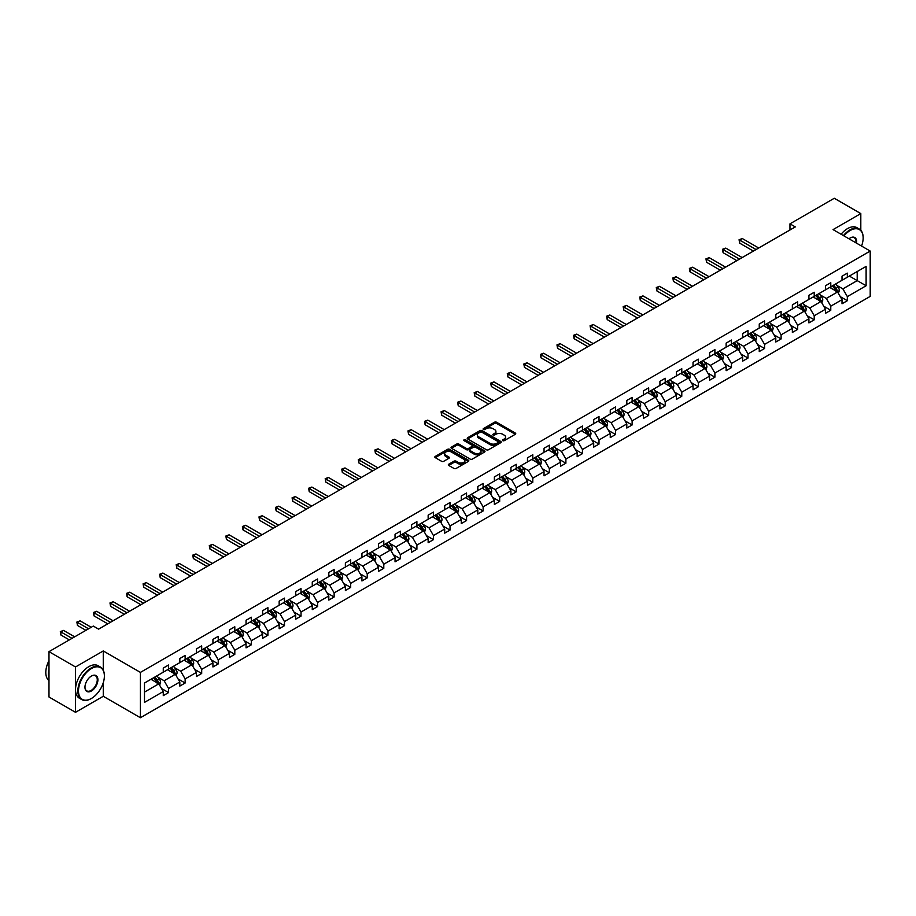 <?xml version="1.0" encoding="UTF-8"?>
<svg xmlns="http://www.w3.org/2000/svg" width="916" height="916" viewBox="0 0 916 916"><rect width="100%" height="100%" fill="white"/><g stroke="black" fill="none" stroke-linecap="round" stroke-linejoin="round"><path stroke-width="1.37" d="M502.781 440.665A1.03 0.595 0 0 0 504.247 440.665L515.307 434.276A1.477 0.847 0 0 0 515.742 433.669A1.477 0.847 0 0 0 515.307 433.073L496.564 422.242A1.477 0.847 0 0 0 494.48 422.242L483.408 428.631A1.03 0.595 0 0 0 484.873 429.478L486.304 428.654A4.717 2.725 0 0 1 492.968 428.654L494.537 429.558A4.717 2.725 0 0 1 495.911 431.482A4.717 2.725 0 0 1 494.537 433.405L493.094 434.23A1.03 0.595 0 0 0 494.56 435.066L495.991 434.241A4.717 2.725 0 0 1 502.655 434.241L504.224 435.146A4.717 2.725 0 0 1 505.598 437.069A4.717 2.725 0 0 1 504.224 438.993L502.781 439.817A1.03 0.595 0 0 0 502.781 440.665L502.781 439.817M448.748 464.217A1.477 0.847 0 0 0 448.325 464.824A1.477 0.847 0 0 0 448.748 465.431L454.015 468.465A1.477 0.847 0 0 0 456.099 468.465L468.385 461.366A1.477 0.847 0 0 0 468.82 460.759A1.477 0.847 0 0 0 468.385 460.164L449.642 449.344A1.477 0.847 0 0 0 447.558 449.344L435.26 456.431A1.477 0.847 0 0 0 434.825 457.038A1.477 0.847 0 0 0 435.26 457.634L441.615 461.309A1.477 0.847 0 0 0 443.699 461.309L448.955 458.263A1.477 0.847 0 0 0 449.39 457.668A1.477 0.847 0 0 0 448.955 457.061L445.806 455.252A3.939 2.279 0 0 1 444.649 453.638A3.939 2.279 0 0 1 447.088 451.531A3.939 2.279 0 0 1 451.382 452.035L463.725 459.156A3.939 2.279 0 0 1 464.881 460.759A3.939 2.279 0 0 1 462.443 462.866A3.939 2.279 0 0 1 458.149 462.374L456.099 461.183A1.477 0.847 0 0 0 454.015 461.183L448.748 464.217L448.748 465.431M103.268 650.944L75.513 666.974L48.983 651.654L48.983 696.996L75.513 712.305L103.268 696.286L140.411 717.732L140.411 672.39L103.268 650.944L103.268 670.168M860.811 230.271L860.811 213.588L833.056 229.607L870.2 251.053L140.411 672.39M860.811 213.588L834.281 198.268L789.97 223.847L789.97 229.973M48.983 651.654L93.295 626.075L98.596 629.132L795.283 226.916L789.97 223.847M486.407 449.756A1.477 0.847 0 0 0 488.491 449.756L500.777 442.668A1.477 0.847 0 0 0 501.212 442.062A1.477 0.847 0 0 0 500.777 441.455L482.034 430.635A1.477 0.847 0 0 0 479.95 430.635L467.652 437.733A1.477 0.847 0 0 0 467.229 438.329A1.477 0.847 0 0 0 467.652 438.936L486.407 449.756M464.481 440.882A1.03 0.595 0 0 1 465.523 441.031L465.523 439.806L484.587 450.809A1.477 0.847 0 0 1 485.011 451.416A1.477 0.847 0 0 1 484.587 452.012L472.29 459.111A1.477 0.847 0 0 1 470.206 459.111L451.462 448.29L451.462 447.088A1.477 0.847 0 0 0 451.027 447.684A1.477 0.847 0 0 0 451.462 448.29M451.462 447.088L456.718 444.042A1.477 0.847 0 0 1 458.801 444.042L466.404 448.439A1.477 0.847 0 0 0 468.488 448.439L471.98 446.424A1.477 0.847 0 0 0 472.416 445.817A1.477 0.847 0 0 0 471.98 445.222L464.069 440.653A1.03 0.595 0 0 1 465.523 439.806M75.513 666.974L75.513 712.305M144.488 683.027L163.277 672.184L163.277 668.073L168.578 665.005L168.578 669.115L179.834 662.623L179.834 658.512L185.135 655.455L185.135 659.554L196.39 653.062L196.39 648.963L201.692 645.894L201.692 650.005L212.936 643.501L212.936 639.402L218.248 636.334L218.248 640.444L229.492 633.952L229.492 629.842L234.805 626.773L234.805 630.884L246.049 624.391L246.049 620.281L251.362 617.224L251.362 621.323L262.606 614.831L262.606 610.732L267.907 607.663L267.907 611.774L279.162 605.27L279.162 601.171L284.464 598.102L284.464 602.213L295.719 595.721L295.719 591.61L301.02 588.553L301.02 592.652L312.264 586.16L312.264 582.049L317.577 578.992L317.577 583.091L328.821 576.599L328.821 572.5L334.134 569.431L334.134 573.542L345.378 567.038L345.378 562.939L350.691 559.871L350.691 563.981L361.935 557.489L361.935 553.379L367.236 550.321L367.236 554.42L378.491 547.928L378.491 543.818L383.793 540.761L383.793 544.86L395.048 538.368L395.048 534.268L400.349 531.2L400.349 535.31L411.593 528.807L411.593 524.708L416.906 521.639L416.906 525.75L428.15 519.258L428.15 515.147L433.463 512.09L433.463 516.189L444.707 509.697L444.707 505.586L450.019 502.529L450.019 506.628L461.263 500.136L461.263 496.037L466.565 492.968L466.565 497.079L477.82 490.575L477.82 486.476L483.121 483.408L483.121 487.518L494.377 481.026L494.377 476.915L499.678 473.858L499.678 477.957L510.933 471.465L510.933 467.355L516.235 464.298L516.235 468.397L527.479 461.904L527.479 457.805L532.791 454.737L532.791 458.847L544.035 452.344L544.035 448.245L549.348 445.176L549.348 449.287L560.592 442.794L560.592 438.684L565.893 435.627L565.893 439.726L577.149 433.234L577.149 429.123L582.45 426.066L582.45 430.165L593.705 423.673L593.705 419.574L599.007 416.505L599.007 420.616L610.262 414.112L610.262 410.013L615.563 406.944L615.563 411.055L626.807 404.563L626.807 400.452L632.12 397.395L632.12 401.494L643.364 395.002L643.364 390.892L648.677 387.834L648.677 391.934L659.921 385.441L659.921 381.342L665.222 378.274L665.222 382.384L676.477 375.881L676.477 371.781L681.779 368.713L681.779 372.823L693.034 366.331L693.034 362.221L698.336 359.164L698.336 363.263L709.591 356.771L709.591 352.66L714.892 349.603L714.892 353.702L726.136 347.21L726.136 343.111L731.449 340.042L731.449 344.153L742.693 337.649L742.693 333.55L748.006 330.481L748.006 334.592L759.25 328.1L759.25 323.989L764.562 320.932L764.562 325.031L775.806 318.539L775.806 314.428L781.108 311.371L781.108 315.47L792.363 308.978L792.363 304.879L797.664 301.811L797.664 305.921L808.92 299.418L808.92 295.318L814.221 292.25L814.221 296.36L825.465 289.868L825.465 285.758L830.778 282.701L830.778 286.8L842.022 280.307L842.022 276.197L847.334 273.14L847.334 277.239L866.112 266.396L866.112 285.758L847.334 296.601L847.334 300.711L842.022 303.769L842.022 299.669L830.778 306.162L830.778 310.272L825.465 313.329L825.465 309.23L814.221 315.722L814.221 319.821L808.92 322.89L808.92 318.779L797.664 325.283L797.664 329.382L792.363 332.451L792.363 328.34L781.108 334.832L781.108 338.943L775.806 342L775.806 337.901L764.562 344.393L764.562 348.504L759.25 351.561L759.25 347.462L748.006 353.954L748.006 358.053L742.693 361.122L742.693 357.011L731.449 363.515L731.449 367.614L726.136 370.682L726.136 366.572L714.892 373.064L714.892 377.174L709.591 380.232L709.591 376.132L698.336 382.625L698.336 386.735L693.034 389.792L693.034 385.693L681.779 392.185L681.779 396.285L676.477 399.353L676.477 395.243L665.222 401.746L665.222 405.845L659.921 408.914L659.921 404.803L648.677 411.295L648.677 415.406L643.364 418.463L643.364 414.364L632.12 420.856L632.12 424.967L626.807 428.024L626.807 423.925L615.563 430.417L615.563 434.516L610.262 437.585L610.262 433.474L599.007 439.966L599.007 444.077L593.705 447.145L593.705 443.035L582.45 449.527L582.45 453.638L577.149 456.695L577.149 452.596L565.893 459.088L565.893 463.198L560.592 466.255L560.592 462.156L549.348 468.649L549.348 472.748L544.035 475.816L544.035 471.706L532.791 478.198L532.791 482.308L527.479 485.377L527.479 481.266L516.235 487.759L516.235 491.869L510.933 494.926L510.933 490.827L499.678 497.319L499.678 501.418L494.377 504.487L494.377 500.388L483.121 506.88L483.121 510.979L477.82 514.048L477.82 509.937L466.565 516.429L466.565 520.54L461.263 523.609L461.263 519.498L450.019 525.99L450.019 530.101L444.707 533.158L444.707 529.059L433.463 535.551L433.463 539.65L428.15 542.719L428.15 538.619L416.906 545.112L416.906 549.211L411.593 552.279L411.593 548.169L400.349 554.661L400.349 558.771L395.048 561.84L395.048 557.73L383.793 564.222L383.793 568.332L378.491 571.389L378.491 567.29L367.236 573.782L367.236 577.881L361.935 580.95L361.935 576.851L350.691 583.343L350.691 587.442L345.378 590.511L345.378 586.4L334.134 592.892L334.134 597.003L328.821 600.072L328.821 595.961L317.577 602.453L317.577 606.564L312.264 609.621L312.264 605.522L301.02 612.014L301.02 616.113L295.719 619.182L295.719 615.071L284.464 621.575L284.464 625.674L279.162 628.742L279.162 624.632L267.907 631.124L267.907 635.235L262.606 638.303L262.606 634.193L251.362 640.685L251.362 644.795L246.049 647.852L246.049 643.753L234.805 650.245L234.805 654.345L229.492 657.413L229.492 653.303L218.248 659.806L218.248 663.905L212.936 666.974L212.936 662.863L201.692 669.356L201.692 673.466L196.39 676.535L196.39 672.424L185.135 678.916L185.135 683.027L179.834 686.084L179.834 681.985L168.578 688.477L168.578 692.576L163.277 695.645L163.277 691.534L144.488 702.389L144.488 683.027M140.411 717.732L870.2 296.395L870.2 251.053M167.525 669.733L175.368 674.268L164.124 680.76L157.987 677.21M164.124 680.76L168.578 688.477M175.368 674.268L179.834 681.985M163.277 671.199L164.124 671.691L168.578 669.115M184.07 660.173L191.925 664.707L180.681 671.199L174.532 667.649M180.681 671.199L185.135 678.916M191.925 664.707L196.39 672.424M179.834 661.638L180.681 662.131L185.135 659.554M200.627 650.612L208.482 655.146L197.238 661.638L191.089 658.089M197.238 661.638L201.692 669.356M208.482 655.146L212.936 662.863M196.39 652.077L197.238 652.57L201.692 650.005M217.184 641.051L225.038 645.585L213.794 652.077L207.646 648.539M213.794 652.077L218.248 659.806M225.038 645.585L229.492 653.303M212.936 642.528L213.794 643.021L218.248 640.444M233.74 631.502L241.595 636.036L230.34 642.528L224.202 638.979M230.34 642.528L234.805 650.245M241.595 636.036L246.049 643.753M229.492 632.967L230.34 633.46L234.805 630.884M250.297 621.941L258.152 626.475L246.896 632.967L240.759 629.418M246.896 632.967L251.362 640.685M258.152 626.475L262.606 634.193M246.049 623.407L246.896 623.899L251.362 621.323M266.854 612.38L274.708 616.915L263.453 623.407L257.316 619.869M263.453 623.407L267.907 631.124M274.708 616.915L279.162 624.632M262.606 613.846L263.453 614.338L267.907 611.774M283.399 602.82L291.254 607.354L280.01 613.846L273.861 610.308M280.01 613.846L284.464 621.575M291.254 607.354L295.719 615.071M279.162 604.297L280.01 604.789L284.464 602.213M299.956 593.27L307.81 597.805L296.566 604.297L290.418 600.747M296.566 604.297L301.02 612.014M307.81 597.805L312.264 605.522M295.719 594.736L296.566 595.228L301.02 592.652M316.512 583.71L324.367 588.244L313.123 594.736L306.975 591.186M313.123 594.736L317.577 602.453M324.367 588.244L328.821 595.961M312.264 585.175L313.123 585.668L317.577 583.091M333.069 574.149L340.924 578.683L329.668 585.175L323.531 581.637M329.668 585.175L334.134 592.892M340.924 578.683L345.378 586.4M328.821 575.614L329.668 576.107L334.134 573.542M349.626 564.588L357.48 569.122L346.225 575.614L340.088 572.076M346.225 575.614L350.691 583.343M357.48 569.122L361.935 576.851M345.378 566.065L346.225 566.557L350.691 563.981M366.182 555.039L374.037 559.573L362.782 566.065L356.645 562.516M362.782 566.065L367.236 573.782M374.037 559.573L378.491 567.29M361.935 556.504L362.782 556.997L367.236 554.42M382.739 545.478L390.582 550.012L379.339 556.504L373.201 552.955M379.339 556.504L383.793 564.222M390.582 550.012L395.048 557.73M378.491 546.944L379.339 547.436L383.793 544.86M399.284 535.917L407.139 540.451L395.895 546.944L389.747 543.406M395.895 546.944L400.349 554.661M407.139 540.451L411.593 548.169M395.048 537.383L395.895 537.875L400.349 535.31M415.841 526.356L423.696 530.891L412.452 537.383L406.303 533.845M412.452 537.383L416.906 545.112M423.696 530.891L428.15 538.619M411.593 527.834L412.452 528.326L416.906 525.75M432.398 516.807L440.252 521.341L428.997 527.834L422.86 524.284M428.997 527.834L433.463 535.551M440.252 521.341L444.707 529.059M428.15 518.273L428.997 518.765L433.463 516.189M448.955 507.246L456.809 511.781L445.554 518.273L439.417 514.723M445.554 518.273L450.019 525.99M456.809 511.781L461.263 519.498M444.707 508.712L445.554 509.204L450.019 506.628M465.511 497.686L473.366 502.22L462.111 508.712L455.973 505.174M462.111 508.712L466.565 516.429M473.366 502.22L477.82 509.937M461.263 499.151L462.111 499.644L466.565 497.079M482.068 488.125L489.911 492.659L478.667 499.163L472.53 495.613M478.667 499.163L483.121 506.88M489.911 492.659L494.377 500.388M477.82 489.602L478.667 490.094L483.121 487.518M498.613 478.576L506.468 483.11L495.224 489.602L489.075 486.053M495.224 489.602L499.678 497.319M506.468 483.11L510.933 490.827M494.377 480.041L495.224 480.534L499.678 477.957M515.17 469.015L523.025 473.549L511.781 480.041L505.632 476.492M511.781 480.041L516.235 487.759M523.025 473.549L527.479 481.266M510.933 470.481L511.781 470.973L516.235 468.397M531.727 459.454L539.581 463.988L528.326 470.481L522.189 466.942M528.326 470.481L532.791 478.198M539.581 463.988L544.035 471.706M527.479 460.931L528.326 461.412L532.791 458.847M548.283 449.893L556.138 454.428L544.883 460.931L538.745 457.382M544.883 460.931L549.348 468.649M556.138 454.428L560.592 462.156M544.035 451.37L544.883 451.863L549.348 449.287M564.84 440.344L572.695 444.878L561.439 451.37L555.302 447.821M561.439 451.37L565.893 459.088M572.695 444.878L577.149 452.596M560.592 441.81L561.439 442.302L565.893 439.726M581.397 430.783L589.24 435.318L577.996 441.81L571.859 438.26M577.996 441.81L582.45 449.527M589.24 435.318L593.705 443.035M577.149 432.249L577.996 432.741L582.45 430.165M597.942 421.223L605.797 425.757L594.553 432.249L588.404 428.711M594.553 432.249L599.007 439.966M605.797 425.757L610.262 433.474M593.705 422.7L594.553 423.181L599.007 420.616M614.499 411.662L622.353 416.196L611.109 422.7L604.961 419.15M611.109 422.7L615.563 430.417M622.353 416.196L626.807 423.925M610.262 413.139L611.109 413.631L615.563 411.055M631.055 402.113L638.91 406.647L627.666 413.139L621.517 409.589M627.666 413.139L632.12 420.856M638.91 406.647L643.364 414.364M626.807 403.578L627.666 404.07L632.12 401.494M647.612 392.552L655.467 397.086L644.211 403.578L638.074 400.029M644.211 403.578L648.677 411.295M655.467 397.086L659.921 404.803M643.364 394.017L644.211 394.51L648.677 391.934M664.169 382.991L672.023 387.525L660.768 394.017L654.631 390.479M660.768 394.017L665.222 401.746M672.023 387.525L676.477 395.243M659.921 384.468L660.768 384.949L665.222 382.384M680.725 373.43L688.569 377.965L677.325 384.468L671.188 380.919M677.325 384.468L681.779 392.185M688.569 377.965L693.034 385.693M676.477 374.907L677.325 375.4L681.779 372.823M697.271 363.881L705.125 368.415L693.881 374.907L687.733 371.358M693.881 374.907L698.336 382.625M705.125 368.415L709.591 376.132M693.034 365.347L693.881 365.839L698.336 363.263M713.827 354.32L721.682 358.854L710.438 365.347L704.29 361.797M710.438 365.347L714.892 373.064M721.682 358.854L726.136 366.572M709.591 355.786L710.438 356.278L714.892 353.702M730.384 344.76L738.239 349.294L726.995 355.786L720.846 352.248M726.995 355.786L731.449 363.515M738.239 349.294L742.693 357.011M726.136 346.237L726.995 346.717L731.449 344.153M746.941 335.199L754.795 339.733L743.54 346.237L737.403 342.687M743.54 346.237L748.006 353.954M754.795 339.733L759.25 347.462M742.693 336.676L743.54 337.168L748.006 334.592M763.497 325.649L771.352 330.184L760.097 336.676L753.96 333.126M760.097 336.676L764.562 344.393M771.352 330.184L775.806 337.901M759.25 327.115L760.097 327.607L764.562 325.031M780.054 316.089L787.909 320.623L776.654 327.115L770.516 323.566M776.654 327.115L781.108 334.832M787.909 320.623L792.363 328.34M775.806 317.554L776.654 318.047L781.108 315.47M796.599 306.528L804.454 311.062L793.21 317.554L787.062 314.016M793.21 317.554L797.664 325.283M804.454 311.062L808.92 318.779M792.363 308.005L793.21 308.486L797.664 305.921M813.156 296.967L821.011 301.501L809.767 308.005L803.618 304.455M809.767 308.005L814.221 315.722M821.011 301.501L825.465 309.23M808.92 298.444L809.767 298.937L814.221 296.36M829.713 287.418L837.567 291.952L826.324 298.444L820.175 294.895M826.324 298.444L830.778 306.162M837.567 291.952L842.022 299.669M825.465 288.884L826.324 289.376L830.778 286.8M849.35 276.082L857.204 280.617L842.869 288.884L836.732 285.334M842.869 288.884L847.334 296.601M866.112 285.758L857.204 280.617L857.204 271.548L866.112 266.396M842.022 279.323L842.869 279.815L847.334 277.239M144.488 692.095L158.823 683.817L150.968 679.283M158.823 683.817L163.277 691.534M840.27 296.635L847.334 300.711M823.724 306.196L830.778 310.272M807.168 315.745L814.221 319.821M790.611 325.306L797.664 329.382M774.054 334.867L781.108 338.943M757.498 344.427L764.562 348.504M740.941 353.977L748.006 358.053M724.396 363.538L731.449 367.614M707.839 373.098L714.892 377.174M691.282 382.659L698.336 386.735M674.726 392.208L681.779 396.285M658.169 401.769L665.222 405.845M641.612 411.33L648.677 415.406M625.055 420.891L632.12 424.967M608.51 430.44L615.563 434.516M591.954 440.001L599.007 444.077M575.397 449.561L582.45 453.638M558.84 459.122L565.893 463.198M542.283 468.671L549.348 472.748M525.727 478.232L532.791 482.308M509.181 487.793L516.235 491.869M492.625 497.354L499.678 501.418M476.068 506.903L483.121 510.979M459.511 516.464L466.565 520.54M442.955 526.024L450.019 530.101M426.398 535.585L433.463 539.65M409.853 545.135L416.906 549.211M393.296 554.695L400.349 558.771M376.739 564.256L383.793 568.332M360.183 573.817L367.236 577.881M343.626 583.366L350.691 587.442M327.069 592.927L334.134 597.003M310.524 602.488L317.577 606.564M293.967 612.048L301.02 616.113M277.411 621.598L284.464 625.674M260.854 631.158L267.907 635.235M244.297 640.719L251.362 644.795M227.74 650.28L234.805 654.345M211.184 659.829L218.248 663.905M194.639 669.39L201.692 673.466M178.082 678.951L185.135 683.027M161.525 688.511L168.578 692.576M103.268 696.286L103.268 682.752M503.193 440.814L504.224 440.218A4.717 2.725 0 0 0 505.598 438.295L505.598 437.069M495.911 431.482L495.911 432.707A4.717 2.725 0 0 1 494.537 434.631L493.506 435.215M515.307 433.073L515.307 434.276L496.564 423.467A1.477 0.847 0 0 0 494.48 423.467L483.82 429.627M500.777 441.455L500.777 442.668L482.034 431.86A1.477 0.847 0 0 0 479.95 431.86L467.675 438.947L467.652 437.733M498.178 442.485A1.03 0.595 0 0 0 498.178 441.638L481.724 432.134A1.03 0.595 0 0 0 480.259 432.134L478.747 433.016A4.717 2.725 0 0 0 477.373 434.94A4.717 2.725 0 0 0 478.747 436.863L490.003 443.355A4.717 2.725 0 0 0 496.667 443.355L498.178 442.485L498.178 443.71A1.03 0.595 0 0 0 498.476 443.287L498.476 442.062M477.373 434.94L477.373 436.165A4.717 2.725 0 0 0 478.747 438.088L478.747 436.863M498.178 443.71L496.667 444.581A4.717 2.725 0 0 1 490.003 444.581L478.747 438.088M451.474 448.302L456.718 445.268L456.718 444.042M472.416 445.817L472.416 447.042A1.477 0.847 0 0 1 471.98 447.649L468.488 449.664A1.477 0.847 0 0 1 466.404 449.664L458.801 445.268A1.477 0.847 0 0 0 456.718 445.268M465.523 441.031L484.564 452.023M474.293 452.996A3.939 2.279 0 0 0 478.587 453.489A3.939 2.279 0 0 0 481.026 451.382A3.939 2.279 0 0 0 479.87 449.779L475.519 447.26A1.477 0.847 0 0 0 473.435 447.26L469.954 449.275A1.477 0.847 0 0 0 469.519 449.882A1.477 0.847 0 0 0 469.954 450.477L474.293 452.996L474.293 454.221A3.939 2.279 0 0 0 478.587 454.714A3.939 2.279 0 0 0 481.026 452.607L481.026 451.382M469.519 449.882L469.519 451.107A1.477 0.847 0 0 0 469.954 451.702L469.954 450.477M474.293 454.221L469.954 451.702M464.881 460.759L464.881 461.985A3.939 2.279 0 0 1 462.443 464.091A3.939 2.279 0 0 1 458.149 463.599L456.099 462.408A1.477 0.847 0 0 0 454.015 462.408L448.771 465.431M444.649 453.638L444.649 454.863A3.939 2.279 0 0 0 445.806 456.477L445.806 455.252M448.955 457.061L448.955 458.263L445.806 456.477M468.385 460.164L468.385 461.366L449.642 450.569A1.477 0.847 0 0 0 447.558 450.569L435.283 457.645L435.26 456.431M838.369 293.349L839.354 290.521A3.973 2.301 -120 0 0 838.083 287.143L835.701 283.96M831.43 288.403L830.388 287.017M758.723 248.018L742.303 238.538L739.647 240.072L739.647 243.141L753.41 251.087M835.93 291.425L837.201 290.693A3.973 2.301 -120 0 0 836.068 288.3L833.686 285.128M832.69 285.7L835.312 289.204A2.027 1.168 60 0 1 835.678 289.811L837.201 290.693M832.404 285.861L834.797 289.044A3.973 2.301 60 0 1 835.781 290.922M739.647 243.141L739.063 239.74L756.066 249.553M739.063 239.74L742.303 238.538M861.555 246.061A18.309 10.568 120 0 0 863.147 237.965A18.309 10.568 120 0 0 850.197 230.5A18.309 10.568 120 0 0 843.98 235.916M843.43 235.595A18.755 10.832 -60 0 1 849.876 229.939A18.755 10.832 -60 0 1 859.254 229.011A18.755 10.832 -60 0 1 863.147 237.599A18.755 10.832 -60 0 1 863.147 237.794M848.983 238.801A9.16 5.29 -60 0 1 850.197 237.965L850.197 237.965A9.16 5.29 -60 0 1 856.552 243.175M841.094 234.244A18.755 10.832 -60 0 1 847.54 228.599A18.755 10.832 -60 0 1 856.918 227.672L859.254 229.011M855.956 242.832A8.702 5.027 120 0 0 854.227 237.725A8.702 5.027 120 0 0 850.037 238.068M91.119 698.645L91.428 698.461A18.309 10.568 120 0 0 104.378 676.042A18.309 10.568 120 0 0 91.428 668.565A18.309 10.568 120 0 0 78.49 690.985A18.309 10.568 120 0 0 91.428 698.461L91.119 698.645A18.755 10.832 -60 0 1 81.73 699.572A18.755 10.832 -60 0 1 78.856 684.538A18.755 10.832 -60 0 1 91.119 668.016A18.755 10.832 -60 0 1 100.497 667.088A18.755 10.832 -60 0 1 104.378 675.676A18.755 10.832 -60 0 1 104.378 675.859M91.428 690.985A9.16 5.29 -60 0 1 84.959 687.252A9.16 5.29 -60 0 1 91.428 676.042L91.428 676.042A9.16 5.29 -60 0 1 97.909 679.775A9.16 5.29 -60 0 1 91.428 690.985M84.959 687.069A8.702 5.027 120 0 0 86.757 690.87A8.702 5.027 120 0 0 91.119 690.435A8.702 5.027 120 0 0 96.798 682.763A8.702 5.027 120 0 0 95.47 675.79A8.702 5.027 120 0 0 91.268 676.134M81.73 699.572L79.394 698.232A18.755 10.832 -60 0 1 76.52 683.199A18.755 10.832 -60 0 1 88.783 666.665A18.755 10.832 -60 0 1 98.161 665.737L100.497 667.088M48.983 678A18.755 10.832 -60 0 1 48.983 669.424M48.983 680.599A18.755 10.832 -60 0 1 48.983 660.688M821.824 302.898L822.797 300.082A3.973 2.301 -120 0 0 821.526 296.692L819.144 293.521M814.874 297.963L813.843 296.578M742.166 257.579L725.747 248.099L723.09 249.633L723.09 252.69L736.853 260.636M819.373 300.986L820.644 300.253A3.973 2.301 -120 0 0 819.511 297.86L817.129 294.677M816.133 295.261L818.755 298.753A2.027 1.168 60 0 1 819.122 299.372L820.644 300.253M815.858 295.421L818.24 298.593A3.973 2.301 60 0 1 819.225 300.471M723.09 252.69L722.506 249.289L739.51 259.102M722.506 249.289L725.747 248.099M805.267 312.459L806.24 309.642A3.973 2.301 -120 0 0 804.969 306.253L802.588 303.07M798.317 307.513L797.286 306.139M725.609 267.129L709.19 257.659L706.545 259.182L706.545 262.251L720.308 270.197M802.817 310.547L804.099 309.814A3.973 2.301 -120 0 0 802.954 307.421L800.573 304.238M799.576 304.81L802.198 308.314A2.027 1.168 60 0 1 802.565 308.932L804.099 309.814M799.302 304.971L801.683 308.154A3.973 2.301 60 0 1 802.668 310.032M706.545 262.251L705.961 258.85L722.953 268.663M705.961 258.85L709.19 257.659M788.71 322.02L789.684 319.203A3.973 2.301 -120 0 0 788.413 315.814L786.031 312.631M781.76 317.073L780.73 315.699M709.053 276.689L692.633 267.209L689.988 268.743L689.988 271.812L703.751 279.758M786.26 320.108L787.542 319.363A3.973 2.301 -120 0 0 786.397 316.982L784.016 313.799M783.02 314.371L785.642 317.875A2.027 1.168 60 0 1 786.008 318.493L787.542 319.363M782.745 314.531L785.127 317.715A3.973 2.301 60 0 1 786.123 319.592M689.988 271.812L689.404 268.411L706.396 278.224M689.404 268.411L692.633 267.209M772.154 331.581L773.127 328.752A3.973 2.301 -120 0 0 771.856 325.375L769.474 322.192M765.203 326.634L764.173 325.249M692.496 286.25L676.088 276.769L673.432 278.304L673.432 281.372L687.195 289.319M769.715 329.657L770.986 328.924A3.973 2.301 -120 0 0 769.841 326.531L767.459 323.359M766.463 323.932L769.085 327.436A2.027 1.168 60 0 1 769.451 328.043L770.986 328.924M766.188 324.092L768.57 327.275A3.973 2.301 60 0 1 769.566 329.153M673.432 281.372L672.848 277.972L689.851 287.784M672.848 277.972L676.088 276.769M755.597 341.13L756.57 338.313A3.973 2.301 -120 0 0 755.311 334.924L752.929 331.752M748.647 336.195L747.616 334.809M675.951 295.811L659.531 286.33L656.875 287.864L656.875 290.922L670.638 298.868M753.158 339.218L754.429 338.485A3.973 2.301 -120 0 0 753.295 336.092L750.902 332.909M749.906 333.493L752.528 336.985A2.027 1.168 60 0 1 752.906 337.603L754.429 338.485M749.632 333.653L752.013 336.825A3.973 2.301 60 0 1 753.009 338.702M656.875 290.922L656.291 287.521L673.294 297.334M656.291 287.521L659.531 286.33M739.04 350.691L740.025 347.874A3.973 2.301 -120 0 0 738.754 344.485L736.372 341.302M732.102 345.744L731.06 344.37M659.394 305.36L642.975 295.891L640.318 297.414L640.318 300.482L654.081 308.429M736.601 348.778L737.872 348.046A3.973 2.301 -120 0 0 736.739 345.653L734.357 342.47M733.361 343.042L735.983 346.546A2.027 1.168 60 0 1 736.35 347.164L737.872 348.046M733.075 343.202L735.468 346.385A3.973 2.301 60 0 1 736.453 348.263M640.318 300.482L639.734 297.082L656.738 306.894M639.734 297.082L642.975 295.891M722.495 360.251L723.468 357.435A3.973 2.301 -120 0 0 722.197 354.045L719.816 350.862M715.545 355.305L714.503 353.931M642.837 314.921L626.418 305.44L623.762 306.975L623.762 310.043L637.525 317.989M720.045 358.339L721.316 357.595A3.973 2.301 -120 0 0 720.182 355.213L717.8 352.03M716.804 352.603L719.426 356.106A2.027 1.168 60 0 1 719.793 356.713L721.316 357.595M716.53 352.763L718.911 355.946A3.973 2.301 60 0 1 719.896 357.824M623.762 310.043L623.178 306.642L640.181 316.455M623.178 306.642L626.418 305.44M705.938 369.812L706.912 366.984A3.973 2.301 -120 0 0 705.641 363.606L703.259 360.423M698.988 364.866L697.958 363.48M626.281 324.482L609.861 315.001L607.216 316.535L607.216 319.592L620.979 327.539M703.488 367.889L704.759 367.156A3.973 2.301 -120 0 0 703.625 364.763L701.244 361.591M700.248 362.163L702.87 365.656A2.027 1.168 60 0 1 703.236 366.274L704.759 367.156M699.973 362.324L702.354 365.507A3.973 2.301 60 0 1 703.339 367.385M607.216 319.592L606.632 316.203L623.624 326.016M606.632 316.203L609.861 315.001M689.382 379.361L690.355 376.545A3.973 2.301 -120 0 0 689.084 373.155L686.702 369.984M682.431 374.426L681.401 373.041M609.724 334.042L593.305 324.562L590.66 326.096L590.66 329.153L604.423 337.099M686.931 377.449L688.214 376.716A3.973 2.301 -120 0 0 687.069 374.323L684.687 371.14M683.691 371.724L686.313 375.216A2.027 1.168 60 0 1 686.679 375.835L688.214 376.716M683.416 371.885L685.798 375.056A3.973 2.301 60 0 1 686.794 376.934M590.66 329.153L590.076 325.752L607.068 335.565M590.076 325.752L593.305 324.562M672.825 388.922L673.798 386.105A3.973 2.301 -120 0 0 672.527 382.716L670.146 379.533M665.875 383.976L664.844 382.602M593.167 343.592L576.759 334.122L574.103 335.645L574.103 338.714L587.866 346.66M670.386 387.01L671.657 386.277A3.973 2.301 -120 0 0 670.512 383.884L668.13 380.701M667.134 381.274L669.756 384.777A2.027 1.168 60 0 1 670.123 385.396L671.657 386.277M666.859 381.434L669.241 384.617A3.973 2.301 60 0 1 670.237 386.495M574.103 338.714L573.519 335.313L590.522 345.126M573.519 335.313L576.759 334.122M656.268 398.483L657.241 395.666A3.973 2.301 -120 0 0 655.982 392.277L653.6 389.094M649.318 393.536L648.288 392.163M576.611 353.152L560.203 343.672L557.546 345.206L557.546 348.275L571.309 356.221M653.829 396.571L655.1 395.827A3.973 2.301 -120 0 0 653.967 393.445L651.574 390.262M650.578 390.834L653.2 394.338A2.027 1.168 60 0 1 653.577 394.945L655.1 395.827M650.303 390.995L652.684 394.178A3.973 2.301 60 0 1 653.68 396.055M557.546 348.275L556.962 344.874L573.966 354.687M556.962 344.874L560.203 343.672M639.712 408.044L640.696 405.215A3.973 2.301 -120 0 0 639.425 401.838L637.044 398.655M632.773 403.097L631.731 401.712M560.065 362.713L543.646 353.233L540.99 354.767L540.99 357.824L554.753 365.77M637.273 406.12L638.544 405.387A3.973 2.301 -120 0 0 637.41 402.994L635.028 399.823M634.032 400.395L636.654 403.887A2.027 1.168 60 0 1 637.021 404.506L638.544 405.387M633.746 400.555L636.128 403.738A3.973 2.301 60 0 1 637.124 405.616M540.99 357.824L540.406 354.435L557.409 364.247M540.406 354.435L543.646 353.233M623.166 417.593L624.139 414.776A3.973 2.301 -120 0 0 622.869 411.387L620.487 408.215M616.216 412.658L615.174 411.273M543.509 372.274L527.089 362.793L524.433 364.328L524.433 367.385L538.196 375.331M620.716 415.681L621.987 414.948A3.973 2.301 -120 0 0 620.853 412.555L618.472 409.372M617.476 409.956L620.098 413.448A2.027 1.168 60 0 1 620.464 414.066L621.987 414.948M617.201 410.116L619.582 413.288A3.973 2.301 60 0 1 620.567 415.166M524.433 367.385L523.849 363.984L540.852 373.797M523.849 363.984L527.089 362.793M606.61 427.154L607.583 424.337A3.973 2.301 -120 0 0 606.312 420.948L603.93 417.765M599.659 422.207L598.629 420.833M526.952 381.823L510.533 372.354L507.888 373.877L507.888 376.945L521.651 384.892M604.159 425.242L605.43 424.509A3.973 2.301 -120 0 0 604.297 422.116L601.915 418.933M600.919 419.505L603.541 423.009A2.027 1.168 60 0 1 603.907 423.627L605.43 424.509M600.644 419.665L603.026 422.849A3.973 2.301 60 0 1 604.01 424.726M507.888 376.945L507.304 373.545L524.295 383.357M507.304 373.545L510.533 372.354M590.053 436.714L591.026 433.898A3.973 2.301 -120 0 0 589.755 430.509L587.374 427.325M583.103 431.768L582.072 430.394M510.395 391.384L493.976 381.903L491.331 383.438L491.331 386.506L505.094 394.452M587.603 434.802L588.885 434.058A3.973 2.301 -120 0 0 587.74 431.676L585.358 428.493M584.362 429.066L586.984 432.57A2.027 1.168 60 0 1 587.351 433.176L588.885 434.058M584.087 429.226L586.469 432.409A3.973 2.301 60 0 1 587.465 434.287M491.331 386.506L490.747 383.106L507.739 392.918M490.747 383.106L493.976 381.903M573.496 446.275L574.469 443.447A3.973 2.301 -120 0 0 573.198 440.069L570.817 436.886M566.546 441.329L565.515 439.943M493.839 400.945L477.431 391.464L474.774 392.998L474.774 396.055L488.537 404.002M571.057 444.352L572.328 443.619A3.973 2.301 -120 0 0 571.183 441.226L568.802 438.054M567.805 438.627L570.428 442.119A2.027 1.168 60 0 1 570.794 442.737L572.328 443.619M567.531 438.787L569.912 441.97A3.973 2.301 60 0 1 570.908 443.848M474.774 396.055L474.19 392.655L491.194 402.479M474.19 392.655L477.431 391.464M556.939 455.825L557.913 453.008A3.973 2.301 -120 0 0 556.653 449.619L554.272 446.447M549.989 450.89L548.959 449.504M477.282 410.505L460.874 401.025L458.218 402.559L458.218 405.616L471.98 413.563M554.501 453.912L555.772 453.18A3.973 2.301 -120 0 0 554.627 450.786L552.245 447.603M551.249 448.187L553.871 451.68A2.027 1.168 60 0 1 554.249 452.298L555.772 453.18M550.974 448.336L553.356 451.519A3.973 2.301 60 0 1 554.352 453.397M458.218 405.616L457.634 402.216L474.637 412.028M457.634 402.216L460.874 401.025M540.383 465.385L541.367 462.569A3.973 2.301 -120 0 0 540.096 459.179L537.715 455.996M533.433 460.439L532.402 459.065M460.737 420.055L444.317 410.586L441.661 412.108L441.661 415.177L455.424 423.123M537.944 463.473L539.215 462.74A3.973 2.301 -120 0 0 538.081 460.347L535.7 457.164M534.704 457.737L537.326 461.24A2.027 1.168 60 0 1 537.692 461.859L539.215 462.74M534.417 457.897L536.799 461.08A3.973 2.301 60 0 1 537.795 462.958M441.661 415.177L441.077 411.776L458.08 421.589M441.077 411.776L444.317 410.586M523.837 474.946L524.811 472.129A3.973 2.301 -120 0 0 523.54 468.74L521.158 465.557M516.887 470L515.845 468.626M444.18 429.615L427.761 420.135L425.104 421.669L425.104 424.738L438.867 432.684M521.387 473.034L522.658 472.29A3.973 2.301 -120 0 0 521.525 469.908L519.143 466.725M518.147 467.297L520.769 470.801A2.027 1.168 60 0 1 521.135 471.408L522.658 472.29M517.872 467.458L520.254 470.641A3.973 2.301 60 0 1 521.238 472.519M425.104 424.738L424.52 421.337L441.523 431.15M424.52 421.337L427.761 420.135M507.281 484.507L508.254 481.679A3.973 2.301 -120 0 0 506.983 478.301L504.601 475.118M500.331 479.56L499.3 478.175M427.623 439.176L411.204 429.696L408.547 431.23L408.547 434.287L422.322 442.233M504.83 482.583L506.101 481.85A3.973 2.301 -120 0 0 504.968 479.457L502.586 476.286M501.59 476.858L504.212 480.35A2.027 1.168 60 0 1 504.579 480.969L506.101 481.85M501.315 477.018L503.697 480.202A3.973 2.301 60 0 1 504.682 482.079M408.547 434.287L407.975 430.886L424.967 440.71M407.975 430.886L411.204 429.696M490.724 494.056L491.697 491.239A3.973 2.301 -120 0 0 490.426 487.85L488.045 484.679M483.774 489.121L482.743 487.736M411.066 448.737L394.647 439.256L392.002 440.791L392.002 443.848L405.765 451.794M488.274 492.144L489.556 491.411A3.973 2.301 -120 0 0 488.411 489.018L486.03 485.835M485.033 486.419L487.655 489.911A2.027 1.168 60 0 1 488.022 490.529L489.556 491.411M484.759 486.568L487.14 489.751A3.973 2.301 60 0 1 488.125 491.629M392.002 443.848L391.418 440.447L408.41 450.26M391.418 440.447L394.647 439.256M474.167 503.617L475.141 500.8A3.973 2.301 -120 0 0 473.87 497.411L471.488 494.228M467.217 498.67L466.187 497.296M394.51 458.286L378.102 448.817L375.445 450.34L375.445 453.409L389.208 461.355M471.729 501.705L473 500.972A3.973 2.301 -120 0 0 471.855 498.579L469.473 495.396M468.477 495.968L471.099 499.472A2.027 1.168 60 0 1 471.465 500.09L473 500.972M468.202 496.129L470.584 499.312A3.973 2.301 60 0 1 471.58 501.189M375.445 453.409L374.862 450.008L391.865 459.821M374.862 450.008L378.102 448.817M457.611 513.178L458.584 510.361A3.973 2.301 -120 0 0 457.324 506.972L454.931 503.789M450.661 508.231L449.63 506.857M377.953 467.847L361.545 458.366L358.889 459.901L358.889 462.969L372.652 470.916M455.172 511.265L456.443 510.521A3.973 2.301 -120 0 0 455.298 508.14L452.916 504.956M451.92 505.529L454.542 509.033A2.027 1.168 60 0 1 454.92 509.64L456.443 510.521M451.645 505.689L454.027 508.872A3.973 2.301 60 0 1 455.023 510.75M358.889 462.969L358.305 459.569L375.308 469.381M358.305 459.569L361.545 458.366M441.054 522.738L442.039 519.91A3.973 2.301 -120 0 0 440.768 516.532L438.386 513.349M434.104 517.792L433.073 516.406M361.408 477.408L344.989 467.927L342.332 469.461L342.332 472.519L356.095 480.465M438.615 520.815L439.886 520.082A3.973 2.301 -120 0 0 438.753 517.689L436.371 514.517M435.375 515.09L437.997 518.582A2.027 1.168 60 0 1 438.363 519.2L439.886 520.082M435.089 515.25L437.47 518.422A3.973 2.301 60 0 1 438.466 520.311M342.332 472.519L341.748 469.118L358.751 478.942M341.748 469.118L344.989 467.927M424.497 532.288L425.482 529.471A3.973 2.301 -120 0 0 424.211 526.082L421.829 522.91M417.559 527.353L416.517 525.967M344.851 486.969L328.432 477.488L325.775 479.022L325.775 482.079L339.538 490.026M422.058 530.375L423.329 529.643A3.973 2.301 -120 0 0 422.196 527.25L419.814 524.067M418.818 524.639L421.44 528.143A2.027 1.168 60 0 1 421.807 528.761L423.329 529.643M418.532 524.799L420.925 527.982A3.973 2.301 60 0 1 421.91 529.86M325.775 482.079L325.191 478.679L342.195 488.491M325.191 478.679L328.432 477.488M407.952 541.848L408.925 539.032A3.973 2.301 -120 0 0 407.654 535.642L405.273 532.459M401.002 536.902L399.971 535.528M328.294 496.518L311.875 487.049L309.219 488.572L309.219 491.64L322.982 499.586M405.502 539.936L406.773 539.203A3.973 2.301 -120 0 0 405.639 536.81L403.258 533.627M402.261 534.2L404.883 537.703A2.027 1.168 60 0 1 405.25 538.322L406.773 539.203M401.987 534.36L404.368 537.543A3.973 2.301 60 0 1 405.353 539.421M309.219 491.64L308.635 488.239L325.638 498.052M308.635 488.239L311.875 487.049M391.395 551.409L392.369 548.592A3.973 2.301 -120 0 0 391.098 545.203L388.716 542.02M384.445 546.463L383.415 545.089M311.738 506.079L295.318 496.598L292.673 498.132L292.673 501.201L306.436 509.147M388.945 549.497L390.227 548.753A3.973 2.301 -120 0 0 389.082 546.371L386.701 543.188M385.705 543.76L388.327 547.264A2.027 1.168 60 0 1 388.693 547.871L390.227 548.753M385.43 543.921L387.811 547.104A3.973 2.301 60 0 1 388.796 548.982M292.673 501.201L292.089 497.8L309.081 507.613M292.089 497.8L295.318 496.598M374.839 560.97L375.812 558.142A3.973 2.301 -120 0 0 374.541 554.764L372.159 551.581M367.889 556.023L366.858 554.638M295.181 515.639L278.762 506.159L276.117 507.693L276.117 510.75L289.88 518.696M372.388 559.046L373.671 558.313A3.973 2.301 -120 0 0 372.526 555.92L370.144 552.749M369.148 553.321L371.77 556.813A2.027 1.168 60 0 1 372.136 557.432L373.671 558.313M368.873 553.482L371.255 556.653A3.973 2.301 60 0 1 372.251 558.542M276.117 510.75L275.533 507.35L292.536 517.174M275.533 507.35L278.762 506.159M358.282 570.519L359.255 567.702A3.973 2.301 -120 0 0 357.996 564.313L355.603 561.142M351.332 565.584L350.301 564.199M278.624 525.2L262.216 515.719L259.56 517.254L259.56 520.311L273.323 528.257M355.843 568.607L357.114 567.874A3.973 2.301 -120 0 0 355.969 565.481L353.587 562.298M352.591 562.871L355.213 566.374A2.027 1.168 60 0 1 355.58 566.993L357.114 567.874M352.317 563.031L354.698 566.214A3.973 2.301 60 0 1 355.694 568.092M259.56 520.311L258.976 516.91L275.979 526.723M258.976 516.91L262.216 515.719M341.725 580.08L342.71 577.263A3.973 2.301 -120 0 0 341.439 573.874L339.057 570.691M334.775 575.134L333.745 573.76M262.079 534.749L245.66 525.28L243.003 526.803L243.003 529.872L256.766 537.818M339.286 578.168L340.557 577.435A3.973 2.301 -120 0 0 339.424 575.042L337.042 571.859M336.035 572.431L338.657 575.935A2.027 1.168 60 0 1 339.035 576.553L340.557 577.435M335.76 572.592L338.141 575.775A3.973 2.301 60 0 1 339.138 577.653M243.003 529.872L242.419 526.471L259.423 536.284M242.419 526.471L245.66 525.28M325.169 589.641L326.153 586.824A3.973 2.301 -120 0 0 324.882 583.435L322.501 580.252M318.23 584.694L317.188 583.32M245.522 544.31L229.103 534.83L226.447 536.364L226.447 539.432L240.21 547.379M322.73 587.728L324.001 586.984A3.973 2.301 -120 0 0 322.867 584.603L320.486 581.42M319.489 581.992L322.111 585.496A2.027 1.168 60 0 1 322.478 586.103L324.001 586.984M319.203 582.152L321.596 585.335A3.973 2.301 60 0 1 322.581 587.213M226.447 539.432L225.863 536.032L242.866 545.844M225.863 536.032L229.103 534.83M308.623 599.201L309.597 596.373A3.973 2.301 -120 0 0 308.326 592.995L305.944 589.812M301.673 594.255L300.643 592.87M228.966 553.871L212.546 544.39L209.89 545.925L209.89 548.982L223.653 556.928M306.173 597.278L307.444 596.545A3.973 2.301 -120 0 0 306.31 594.152L303.929 590.969M302.933 591.553L305.555 595.045A2.027 1.168 60 0 1 305.921 595.663L307.444 596.545M302.658 591.713L305.039 594.885A3.973 2.301 60 0 1 306.024 596.763M209.89 548.982L209.306 545.581L226.309 555.405M209.306 545.581L212.546 544.39M292.067 608.751L293.04 605.934A3.973 2.301 -120 0 0 291.769 602.545L289.387 599.373M285.116 603.816L284.086 602.43M212.409 563.432L195.99 553.951L193.345 555.485L193.345 558.542L207.108 566.489M289.616 606.839L290.887 606.106A3.973 2.301 -120 0 0 289.754 603.713L287.372 600.53M286.376 601.102L288.998 604.606A2.027 1.168 60 0 1 289.364 605.224L290.887 606.106M286.101 601.262L288.483 604.446A3.973 2.301 60 0 1 289.467 606.323M193.345 558.542L192.761 555.142L209.753 564.954M192.761 555.142L195.99 553.951M275.51 618.311L276.483 615.495A3.973 2.301 -120 0 0 275.212 612.106L272.831 608.922M268.56 613.365L267.529 611.991M195.852 572.981L179.433 563.512L176.788 565.035L176.788 568.103L190.551 576.05M273.06 616.399L274.342 615.667A3.973 2.301 -120 0 0 273.197 613.273L270.815 610.09M269.819 610.663L272.441 614.167A2.027 1.168 60 0 1 272.808 614.785L274.342 615.667M269.544 610.823L271.926 614.006A3.973 2.301 60 0 1 272.922 615.884M176.788 568.103L176.204 564.703L193.196 574.515M176.204 564.703L179.433 563.512M258.953 627.872L259.926 625.055A3.973 2.301 -120 0 0 258.656 621.666L256.274 618.483M252.003 622.926L250.973 621.552M179.296 582.542L162.888 573.061L160.231 574.595L160.231 577.664L173.994 585.61M256.514 625.96L257.785 625.216A3.973 2.301 -120 0 0 256.64 622.834L254.259 619.651M253.263 620.224L255.885 623.727A2.027 1.168 60 0 1 256.251 624.334L257.785 625.216M252.988 620.384L255.369 623.567A3.973 2.301 60 0 1 256.365 625.445M160.231 577.664L159.647 574.263L176.651 584.076M159.647 574.263L162.888 573.061M242.397 637.433L243.37 634.605A3.973 2.301 -120 0 0 242.11 631.227L239.729 628.044M235.446 632.487L234.416 631.101M162.75 592.102L146.331 582.622L143.675 584.156L143.675 587.213L157.438 595.16M239.958 635.509L241.229 634.777A3.973 2.301 -120 0 0 240.095 632.383L237.702 629.2M236.706 629.784L239.328 633.277A2.027 1.168 60 0 1 239.706 633.895L241.229 634.777M236.431 629.945L238.813 633.116A3.973 2.301 60 0 1 239.809 634.994M143.675 587.213L143.091 583.813L160.094 593.637M143.091 583.813L146.331 582.622M225.84 646.982L226.825 644.166A3.973 2.301 -120 0 0 225.554 640.776L223.172 637.605M218.901 642.047L217.859 640.662M146.194 601.663L129.774 592.183L127.118 593.717L127.118 596.774L140.881 604.72M223.401 645.07L224.672 644.337A3.973 2.301 -120 0 0 223.538 641.944L221.157 638.761M220.161 639.334L222.783 642.837A2.027 1.168 60 0 1 223.149 643.456L224.672 644.337M219.874 639.494L222.256 642.677A3.973 2.301 60 0 1 223.252 644.555M127.118 596.774L126.534 593.373L143.537 603.186M126.534 593.373L129.774 592.183M209.295 656.543L210.268 653.726A3.973 2.301 -120 0 0 208.997 650.337L206.615 647.154M202.344 651.597L201.302 650.223M129.637 611.212L113.218 601.743L110.561 603.266L110.561 606.335L124.324 614.281M206.844 654.631L208.115 653.898A3.973 2.301 -120 0 0 206.982 651.505L204.6 648.322M203.604 648.894L206.226 652.398A2.027 1.168 60 0 1 206.592 653.016L208.115 653.898M203.329 649.055L205.711 652.238A3.973 2.301 60 0 1 206.695 654.116M110.561 606.335L109.977 602.934L126.981 612.747M109.977 602.934L113.218 601.743M192.738 666.104L193.711 663.287A3.973 2.301 -120 0 0 192.44 659.898L190.059 656.715M185.788 661.157L184.757 659.783M113.08 620.773L96.661 611.293L94.016 612.827L94.016 615.895L107.779 623.842M190.288 664.192L191.559 663.447A3.973 2.301 -120 0 0 190.425 661.054L188.043 657.883M187.047 658.455L189.669 661.959A2.027 1.168 60 0 1 190.036 662.566L191.559 663.447M186.772 658.615L189.154 661.799A3.973 2.301 60 0 1 190.139 663.676M94.016 615.895L93.432 612.495L110.424 622.308M93.432 612.495L96.661 611.293M176.181 675.665L177.154 672.836A3.973 2.301 -120 0 0 175.883 669.459L173.502 666.275M169.231 670.718L168.201 669.333M91.222 627.265L80.104 620.853L77.459 622.388L77.459 625.445L85.909 630.334M173.731 673.741L175.013 673.008A3.973 2.301 -120 0 0 173.868 670.615L171.487 667.432M170.49 668.016L173.113 671.508A2.027 1.168 60 0 1 173.479 672.126L175.013 673.008M170.216 668.176L172.597 671.348A3.973 2.301 60 0 1 173.593 673.226M77.459 625.445L76.875 622.044L88.566 628.8M76.875 622.044L80.104 620.853M159.624 685.214L160.598 682.397A3.973 2.301 -120 0 0 159.327 679.008L156.945 675.836M152.674 680.279L151.644 678.893M74.665 636.826L63.559 630.414L60.903 631.948L60.903 635.006L69.364 639.895M157.186 683.302L158.457 682.569A3.973 2.301 -120 0 0 157.312 680.176L154.93 676.993M153.934 677.565L156.556 681.069A2.027 1.168 60 0 1 156.922 681.687L158.457 682.569M153.659 677.726L156.041 680.909A3.973 2.301 60 0 1 157.037 682.786M60.903 635.006L60.319 631.605L72.009 638.36M60.319 631.605L63.559 630.414M504.224 440.218L504.224 438.993M493.094 435.066L493.094 434.23M494.537 434.631L494.537 433.405M483.408 429.478L483.408 428.631M494.48 423.467L494.48 422.242M496.564 423.467L496.564 422.242M479.95 431.86L479.95 430.635M482.034 431.86L482.034 430.635M490.003 444.581L490.003 443.355M496.667 444.581L496.667 443.355M458.801 445.268L458.801 444.042M466.404 449.664L466.404 448.439M468.488 449.664L468.488 448.439M471.98 447.649L471.98 446.424M484.587 452.012L484.587 450.809M454.015 462.408L454.015 461.183M456.099 462.408L456.099 461.183M458.149 463.599L458.149 462.374M447.558 450.569L447.558 449.344M449.642 450.569L449.642 449.344M837.281 291.78L839.319 290.601M836.068 288.3L838.083 287.143M833.663 289.696L834.797 289.044M820.725 301.341L822.774 300.162M819.511 297.86L821.526 296.692M817.106 299.246L818.24 298.593M804.168 310.902L806.217 309.723M802.954 307.421L804.969 306.253M800.55 308.806L801.683 308.154M787.611 320.451L789.661 319.272M786.397 316.982L788.413 315.814M783.993 318.367L785.127 317.715M771.066 330.012L773.104 328.833M769.841 326.531L771.856 325.375M767.436 327.928L768.57 327.275M754.509 339.573L756.547 338.393M753.295 336.092L755.311 334.924M750.891 337.477L752.013 336.825M737.952 349.133L739.991 347.954M736.739 345.653L738.754 344.485M734.334 347.038L735.468 346.385M721.396 358.683L723.445 357.503M720.182 355.213L722.197 354.045M717.778 356.599L718.911 355.946M704.839 368.243L706.889 367.064M703.625 364.763L705.641 363.606M701.221 366.16L702.354 365.507M688.282 377.804L690.332 376.625M687.069 374.323L689.084 373.155M684.664 375.709L685.798 375.056M671.737 387.365L673.775 386.186M670.512 383.884L672.527 382.716M668.107 385.27L669.241 384.617M655.18 396.914L657.219 395.735M653.967 393.445L655.982 392.277M651.562 394.83L652.684 394.178M638.624 406.475L640.662 405.296M637.41 402.994L639.425 401.838M635.006 404.391L636.128 403.738M622.067 416.036L624.117 414.856M620.853 412.555L622.869 411.387M618.449 413.94L619.582 413.288M605.51 425.596L607.56 424.417M604.297 422.116L606.312 420.948M601.892 423.501L603.026 422.849M588.954 435.146L591.003 433.966M587.74 431.676L589.755 430.509M585.335 433.062L586.469 432.409M572.408 444.707L574.447 443.527M571.183 441.226L573.198 440.069M568.779 442.623L569.912 441.97M555.852 454.267L557.89 453.088M554.627 450.786L556.653 449.619M552.234 452.172L553.356 451.519M539.295 463.828L541.333 462.649M538.081 460.347L540.096 459.179M535.677 461.733L536.799 461.08M522.738 473.377L524.776 472.198M521.525 469.908L523.54 468.74M519.12 471.293L520.254 470.641M506.182 482.938L508.231 481.759M504.968 479.457L506.983 478.301M502.563 480.854L503.697 480.202M489.625 492.499L491.674 491.32M488.411 489.018L490.426 487.85M486.007 490.404L487.14 489.751M473.08 502.06L475.118 500.88M471.855 498.579L473.87 497.411M469.45 499.964L470.584 499.312M456.523 511.609L458.561 510.43M455.298 508.14L457.324 506.972M452.893 509.525L454.027 508.872M439.966 521.17L442.004 519.99M438.753 517.689L440.768 516.532M436.348 519.086L437.47 518.422M423.41 530.73L425.448 529.551M422.196 527.25L424.211 526.082M419.791 528.635L420.925 527.982M406.853 540.291L408.902 539.112M405.639 536.81L407.654 535.642M403.235 538.196L404.368 537.543M390.296 549.84L392.346 548.661M389.082 546.371L391.098 545.203M386.678 547.757L387.811 547.104M373.751 559.401L375.789 558.222M372.526 555.92L374.541 554.764M370.121 557.317L371.255 556.653M357.194 568.962L359.232 567.783M355.969 565.481L357.996 564.313M353.565 566.867L354.698 566.214M340.637 578.523L342.676 577.343M339.424 575.042L341.439 573.874M337.019 576.427L338.141 575.775M324.081 588.072L326.119 586.893M322.867 584.603L324.882 583.435M320.463 585.988L321.596 585.335M307.524 597.633L309.574 596.453M306.31 594.152L308.326 592.995M303.906 595.537L305.039 594.885M290.967 607.193L293.017 606.014M289.754 603.713L291.769 602.545M287.349 605.098L288.483 604.446M274.411 616.754L276.46 615.575M273.197 613.273L275.212 612.106M270.793 614.659L271.926 614.006M257.865 626.304L259.904 625.124M256.64 622.834L258.656 621.666M254.236 624.22L255.369 623.567M241.309 635.864L243.347 634.685M240.095 632.383L242.11 631.227M237.691 633.769L238.813 633.116M224.752 645.425L226.79 644.246M223.538 641.944L225.554 640.776M221.134 643.33L222.256 642.677M208.195 654.986L210.245 653.806M206.982 651.505L208.997 650.337M204.577 652.89L205.711 652.238M191.639 664.535L193.688 663.356M190.425 661.054L192.44 659.898M188.02 662.451L189.154 661.799M175.082 674.096L177.131 672.917M173.868 670.615L175.883 669.459M171.464 672L172.597 671.348M158.537 683.657L160.575 682.477M157.312 680.176L159.327 679.008M154.907 681.561L156.041 680.909"/></g></svg>
